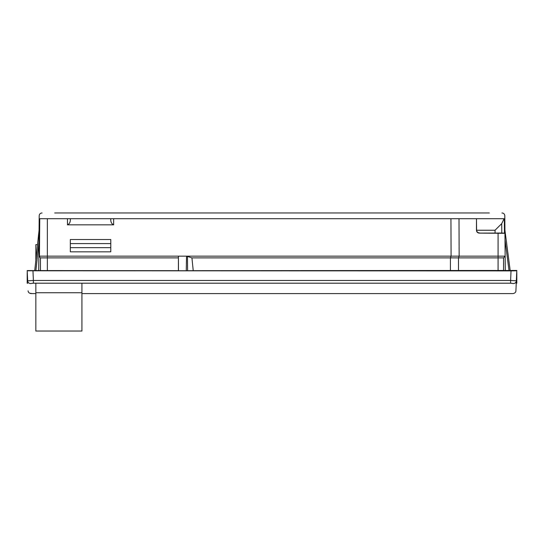 <?xml version="1.0" encoding="UTF-8"?>
<svg xmlns="http://www.w3.org/2000/svg" width="544" height="544" viewBox="0 0 544 544"><rect width="100%" height="100%" fill="white"/><g stroke="black" fill="none" stroke-linecap="round" stroke-linejoin="round"><path stroke-width="0.82" d="M27.649 280.799A2.883 2.863 -2.5 0 0 30.525 283.54C31.11 296.949 31.11 296.949 30.525 283.54L33.388 283.206L33.388 280.473L27.649 280.799C28.234 294.188 28.234 294.188 27.649 280.799L27.2 270.558L178.398 270.681L178.425 256.163L178.459 270.742L186.266 270.742L186.544 256.163L191.93 257.89L193.229 270.681L186.266 270.742M27.207 270.79L511.027 270.892L516.786 270.79L516.8 270.443L193.229 270.681M34.748 270.558L39.073 230.241L34.748 270.558L35.843 260.358L35.843 244.644L37.529 244.644L39.073 230.241L39.195 215.818L39.175 218.722L47.362 218.722L47.362 256.163L451.078 256.163L450.418 257.89L191.93 257.89M187.612 270.735L187.456 256.306M178.398 257.89L40.446 257.89L38.848 256.163L38.719 270.558M503.547 270.443L503.547 257.89L450.418 257.89L450.418 270.681M40.446 270.558L40.446 257.89M47.362 270.681L47.362 256.163L38.848 256.156L38.971 241.971L35.904 270.558M39.175 218.722L38.848 256.156M39.073 230.241L38.971 241.971M510.156 270.443L504.92 230.241L510.156 270.443M499.27 218.722L504.825 218.722L504.798 215.818L504.948 233.301L479.352 233.118C477.571 232.988 476.612 232.03 476.476 230.241L476.476 218.722L450.942 218.722L451.078 256.163L459.143 256.163L459.007 218.722M505.274 270.443L504.948 233.301M54.699 212.962L489.294 212.962M47.362 218.722L450.942 218.722M479.482 232.934C477.788 232.818 476.83 231.921 476.605 230.241L476.476 218.722L504.098 218.722L501.704 223.652L501.786 233.043L479.352 233.118M30.947 293.23L30.96 293.597C29.111 293.196 28.152 292.278 28.084 290.843M510.605 283.206L513.468 283.54C512.883 296.949 512.883 296.949 513.468 283.54C512.883 296.949 512.883 296.949 513.468 283.54A2.883 2.863 -177.5 0 0 516.351 280.799C515.766 294.188 515.766 294.188 516.344 280.799L510.605 280.473L510.605 283.206L33.388 283.206M516.786 270.79L516.344 280.799M42.078 212.962C40.304 213.092 39.345 214.044 39.195 215.818M504.798 215.818C504.648 214.044 503.69 213.092 501.915 212.962M504.342 218.722L504.465 233.158L501.786 233.043M504.465 233.158L504.839 233.267M503.547 257.89L505.152 256.163L459.143 256.163L458.476 257.89L458.476 270.538M113.648 218.722L113.648 224.835L67.47 224.835L67.476 218.722M110.792 239.516L110.792 251.831L110.792 239.516L70.326 239.516L70.326 251.831L110.792 251.831M110.765 219.021L110.765 219.021C110.616 221.959 111.574 223.897 113.648 224.835M70.326 251.831L70.326 239.516M70.353 219.021L70.353 219.021C70.502 221.959 69.544 223.897 67.47 224.835M39.746 218.722L39.447 256.163M476.605 230.241L495.047 230.241L501.704 223.652M495.047 230.241L495.074 232.934M27.2 272.564L27.2 283.234L27.751 283.234M516.242 283.234L516.793 283.234L516.793 272.564M35.843 283.206L35.843 331.038L81.92 331.038L81.92 283.206M81.92 292.747L35.843 292.747M511.027 270.892L510.605 280.473L33.388 280.473L32.966 270.892M514.767 283.234A2.883 2.863 2.5 0 1 513.468 283.54M498.073 270.538L498.073 233.118M110.758 247.656L70.36 247.656M110.758 243.583L70.36 243.583M509 270.443L505.009 239.788M30.96 293.597L35.843 293.597M81.92 293.597L513.033 293.597C514.869 293.223 515.828 292.305 515.909 290.843"/></g></svg>

